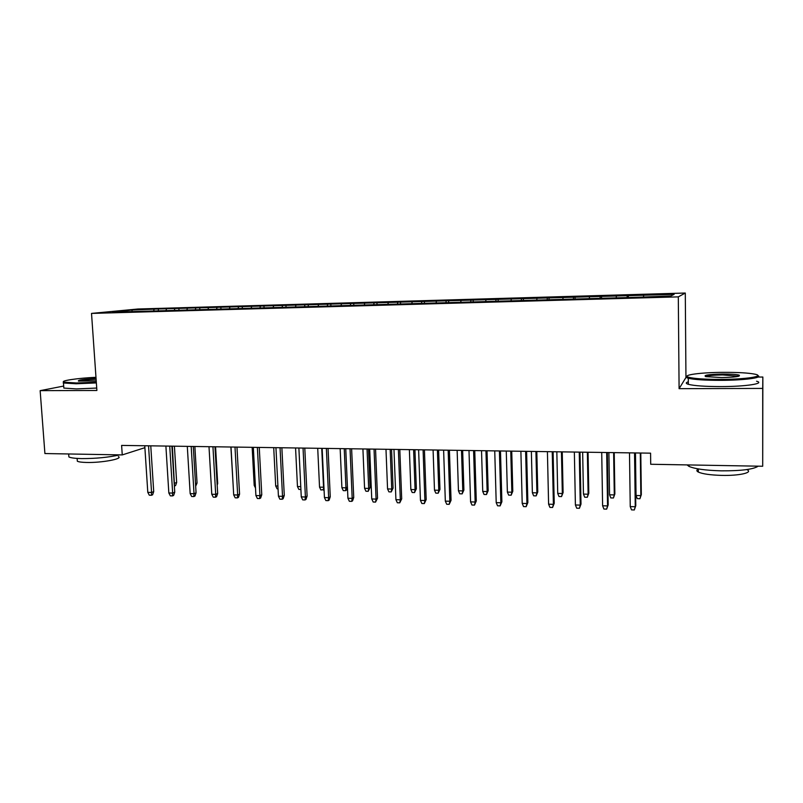 <?xml version="1.0" encoding="UTF-8"?>
<svg xmlns="http://www.w3.org/2000/svg" width="803" height="803" viewBox="0 0 803 803"><rect width="100%" height="100%" fill="white"/><g stroke="black" fill="none" stroke-linecap="round" stroke-linejoin="round"><path stroke-width="1.2" d="M685.29 293.035L137.925 309.004L91.522 313.411L678.304 296.869L685.29 293.035L685.953 377.5L679.097 388.672L762.709 388.421L762.85 377.029L757.992 377.059M686.505 377.49L685.953 377.5M762.85 377.029L762.699 466.252L762.709 388.421M132.254 311.303L131.732 310.028L112.591 311.865L131.13 311.644L638.355 297.24L670.906 295.956L674.129 294.36L158.311 308.974L158.422 310.871M131.732 310.028L158.311 308.974M762.699 466.252L650.701 464.264L650.581 453.163L121.614 445.414L122.257 454.92L144.891 447.683M166.552 309.025L165.9 310.62M174.863 308.784L174.331 310.099M187.41 308.422L186.758 310.058M195.832 308.181L195.31 309.506M208.539 307.81L207.907 309.466M217.071 307.569L216.569 308.904M229.949 307.198L229.347 308.854M238.601 306.947L238.11 308.282M251.66 306.565L251.068 308.242M260.423 306.314L259.951 307.659M273.652 305.933L273.09 307.609M282.536 305.672L282.084 307.037M295.956 305.291L295.414 306.977M304.959 305.03L304.528 306.395M318.57 304.628L318.038 306.334M327.694 304.367L327.263 305.802M341.486 303.966L340.984 305.682M350.75 303.705L350.309 305.24M364.733 303.303L364.251 305.03M374.118 303.022L373.676 304.678M388.301 302.621L387.849 304.357M397.826 302.34L397.385 304.086M412.21 301.928L411.778 303.675M421.866 301.647L421.445 303.404M436.451 301.225L436.059 302.992M446.247 300.944L445.866 302.711M461.052 300.513L460.751 301.948M470.99 300.232L470.628 302.008M486.006 299.79L485.725 301.235M496.083 299.499L495.752 301.296M511.32 299.067L511.069 300.513M521.548 298.766L521.247 300.573M537.006 298.325L536.775 299.78M547.385 298.023L547.114 299.83M563.074 297.572L562.873 299.037M573.613 297.261L573.372 299.087M589.532 296.799L589.352 298.284M600.232 296.498L600.022 298.335M616.393 296.026L616.242 297.511M627.253 295.715L627.073 297.562M643.655 295.243L643.534 296.739M63.698 386.062L40.15 390.649L44.908 453.544L122.257 454.92M679.097 388.672L678.304 296.869M40.15 390.649L96.892 390.479L91.522 313.411M154.176 309.386L153.624 310.691M628.317 295.353L628.347 297.532M601.497 296.126L601.537 298.294M575.078 296.899L575.119 299.037M549.041 297.652L549.091 299.78M523.385 298.395L523.436 300.503M498.101 299.128L498.151 301.225M473.178 299.85L473.238 301.928M448.606 300.563L448.666 302.59M424.375 301.266L424.446 303.122M400.496 301.958L400.556 303.654M376.948 302.641L377.019 304.327M353.721 303.313L353.792 304.989M330.816 303.976L330.886 305.642M308.222 304.628L308.302 306.284M285.938 305.281L286.019 306.917M263.946 305.913L264.036 307.549M242.255 306.545L242.345 308.161M220.845 307.168L220.945 308.774M199.726 307.78L199.817 309.376M178.878 308.382L178.999 310.279M634.541 452.922L635.263 506.743L635.785 505.699L634.31 509.965L635.263 506.743L630.245 506.593L629.492 452.852M635.785 505.699L635.083 452.932M634.31 509.965L631.519 509.875L630.245 506.593M641.326 494.658L639.931 498.713L637.261 498.643L636.036 495.481L640.844 495.612L641.326 494.658L640.794 453.012M639.931 498.713L640.844 495.612L640.302 453.012M636.036 495.481L635.474 452.942M606.687 452.521L607.55 505.92L608.182 504.896L606.656 509.122L607.55 505.92L602.611 505.78L601.718 452.44M608.182 504.896L607.329 452.531M606.656 509.122L603.906 509.042L602.611 505.78M579.254 452.119L580.268 505.117L581.001 504.093L579.415 508.289L580.268 505.117L575.4 504.977L574.356 452.039M581.001 504.093L580.007 452.129M579.415 508.289L576.715 508.209L575.4 504.977M614.867 493.965L613.422 497.99L610.792 497.92L609.547 494.789L614.295 494.909L614.867 493.965L614.225 452.631M613.422 497.99L614.295 494.909L613.633 452.621M609.547 494.789L608.875 452.551M588.8 493.283L587.294 497.278L584.704 497.208L583.45 494.096L588.117 494.216L588.8 493.283L588.047 452.24M587.294 497.278L588.117 494.216L587.354 452.23M583.45 494.096L582.657 452.169M723.272 372.351C700.628 372.451 681.406 375.031 688.482 377.189C693.712 378.655 704.522 379.397 720.903 379.407C746.138 379.357 765.44 376.286 755.021 374.198C748.537 372.913 737.957 372.301 723.272 372.351M757.761 375.573C763.543 377.691 744.09 380.301 720.883 380.351C704.964 380.341 694.093 379.638 688.281 378.243L687.659 378.052C685.983 377.47 685.792 376.878 687.087 376.266M722.7 374.037C730.871 374.027 736.351 374.389 739.151 375.142C740.918 376.456 735.046 377.269 721.526 377.571L705.887 376.637C702.816 375.252 708.427 374.389 722.7 374.037M738.82 376.236L722.68 374.941C713.345 375.081 707.634 375.623 705.556 376.557M758.183 466.172C753.445 469.374 741.139 470.929 721.265 470.839C705.496 470.387 694.725 468.902 688.954 466.372L687.087 464.917M747.001 469.695C753.425 472.596 739.352 475.858 721.636 475.396C710.294 475.055 702.525 473.941 698.329 472.064C696.392 471.03 696.382 470.026 698.309 469.062M756.567 381.224C765.62 383.503 745.887 386.584 720.903 386.584C705.004 386.554 694.143 385.791 688.332 384.316C685.621 383.493 685.621 382.65 688.312 381.796M95.979 377.3C77.66 378.153 59.733 380.793 63.869 382.158L76.466 382.991L96.31 382.148M96.37 382.921L76.114 383.764L63.467 383.001L63.397 381.867M96.219 380.863L78.463 381.094C77.61 380.06 83.472 379.197 96.059 378.494M119.798 454.869C108.525 457.389 95.758 458.633 81.484 458.593C74.99 458.443 70.784 457.901 68.887 456.937L68.747 455.03M118.372 456.596C123.562 458.784 101.63 462.909 86.443 462.458C81.755 462.347 78.714 461.936 77.339 461.223L77.229 459.808M96.721 388.06L76.486 388.913L63.849 388.09L63.758 386.905M96.109 379.237C87.417 379.648 81.695 380.291 78.955 381.184M552.233 451.718L553.397 504.324L554.231 503.31L552.594 507.476L553.397 504.324L548.6 504.184L547.415 451.647M554.231 503.31L553.096 451.728M552.594 507.476L549.935 507.396L548.6 504.184M525.624 451.326L526.929 503.541L527.862 502.548L526.166 506.673L526.929 503.541L522.201 503.401L520.886 451.256M527.862 502.548L526.597 451.346M526.166 506.673L523.546 506.593L522.201 503.401M563.094 492.61L561.548 496.575L558.988 496.505L557.724 493.413L562.331 493.534L563.094 492.61L562.241 451.868M561.548 496.575L562.331 493.534L561.448 451.858M557.724 493.413L556.83 451.788M537.769 491.948L536.173 495.883L533.654 495.812L532.369 492.751L536.906 492.871L537.769 491.948L536.805 451.497M536.173 495.883L536.906 492.871L535.922 451.477M532.369 492.751L531.365 451.416M499.416 450.945L500.851 502.768L501.885 501.785L500.139 505.88L500.851 502.768L496.204 502.638L494.738 450.874M501.885 501.785L500.48 450.965M500.139 505.88L497.559 505.8L496.204 502.638M512.796 491.295L511.15 495.2L508.67 495.13L507.376 492.088L511.852 492.209L512.796 491.295L511.732 451.125M511.15 495.2L511.852 492.209L510.758 451.115M507.376 492.088L506.271 451.045M473.599 450.563L475.155 502.016L476.279 501.032L474.493 505.097L475.155 502.016L470.578 501.875L468.992 450.503M476.279 501.032L474.754 450.583M474.493 505.097L471.953 505.027L470.578 501.875M488.174 490.653L486.488 494.528L484.038 494.457L482.733 491.436L487.15 491.556L488.174 490.653L487.019 450.764M486.488 494.528L487.15 491.556L485.956 450.754M482.733 491.436L481.529 450.684M448.154 450.192L449.841 501.263L451.055 500.299L449.218 504.334L449.841 501.263L445.324 501.132L443.617 450.132M451.055 500.299L449.409 450.212M449.218 504.334L446.709 504.254L445.324 501.132M463.903 490.021L462.167 493.865L459.758 493.795L458.443 490.794L462.789 490.914L463.903 490.021L462.648 450.413M462.167 493.865L462.789 490.914L461.504 450.393M458.443 490.794L457.138 450.322M423.091 449.831L424.897 500.53L426.192 499.576L424.315 503.571L424.897 500.53L420.451 500.399L418.614 449.76M426.192 499.576L424.426 449.851M424.315 503.571L421.846 503.501L420.451 500.399M439.964 489.398L438.187 493.213L435.808 493.142L434.483 490.161L438.769 490.272L439.964 489.398L438.619 450.051M438.187 493.213L438.769 490.272L437.394 450.041M434.483 490.161L433.088 449.971M398.378 449.469L400.316 499.807L401.691 498.854L399.774 502.829L400.316 499.807L395.919 499.677L393.972 449.399M401.691 498.854L399.804 449.489M399.774 502.829L397.334 502.758L395.919 499.677M416.356 488.776L414.539 492.57L412.2 492.5L410.855 489.539L415.081 489.649L416.356 488.776L414.93 449.71M414.539 492.57L415.081 489.649L413.615 449.69M410.855 489.539L409.369 449.63M374.037 449.108L376.075 499.095L377.54 498.151L375.573 502.096L376.075 499.095L371.749 498.964L369.691 449.048M377.54 498.151L375.543 449.128M375.573 502.096L373.174 502.016L371.749 498.964M393.068 488.164L391.222 491.928L388.903 491.868L387.558 488.927L391.723 489.037L393.068 488.164L391.553 449.369M391.222 491.928L391.723 489.037L390.168 449.349M387.558 488.927L385.982 449.289M350.038 448.757L352.186 498.382L353.732 497.458L352.577 500.841L351.724 501.363L352.186 498.382L347.92 498.261L345.752 448.696M353.732 497.458L351.624 448.787M351.724 501.363L349.355 501.293L347.92 498.261M370.103 487.572L368.216 491.306L365.937 491.245L364.572 488.314L368.687 488.425L370.103 487.572L368.507 449.028M368.216 491.306L368.687 488.425L367.041 449.007M364.572 488.314L362.916 448.947M326.369 448.415L328.638 497.689L330.254 496.766L329.11 500.139L328.206 500.65L328.638 497.689L324.432 497.569L322.154 448.355M330.254 496.766L328.046 448.435M328.206 500.65L325.877 500.58L324.432 497.569M347.428 487.03L346.354 490.211L345.521 490.683L343.272 490.623L341.897 487.722L345.952 487.822L344.236 448.676M345.521 490.683L345.952 487.822L347.428 486.989M341.897 487.722L340.161 448.616M303.042 448.074L305.411 497.007L307.107 496.093L305.963 499.436L305.02 499.948L305.411 497.007L301.266 496.886L298.887 448.014M307.107 496.093L304.789 448.094M305.02 499.948L302.721 499.878L301.266 496.886M324.051 489.449L320.909 490.011L319.534 487.13L323.539 487.23L321.732 448.345M323.137 490.071L323.94 487.009M319.534 487.13L317.717 448.285M280.046 447.733L282.515 496.324L284.282 495.421L283.138 498.743L282.164 499.255L282.515 496.324L278.43 496.204L275.941 447.672M284.282 495.421L281.863 447.763M282.164 499.255L279.896 499.185L278.43 496.204M300.904 489.469L298.857 489.408L297.461 486.548L295.564 447.964M297.461 486.548L300.774 486.628M257.372 447.401L259.931 495.662L261.768 494.768L260.634 498.061L259.61 498.563L259.931 495.662L255.906 495.541L253.316 447.341M261.768 494.768L259.259 447.432M259.61 498.563L257.382 498.502L255.906 495.541M278.049 488.846L277.085 488.816L275.69 485.966L273.713 447.642M275.69 485.966L277.908 486.026M234.998 447.07L237.668 494.999L239.565 494.116L238.431 497.388L237.377 497.89L237.668 494.999L233.693 494.889L231.013 447.02M239.565 494.116L236.965 447.1M237.377 497.89L235.169 497.82L233.693 494.889M255.505 488.013L254.2 485.403L252.152 447.321M254.2 485.403L255.364 485.434M212.946 446.749L215.696 494.357L217.663 493.474L216.539 496.726L215.445 497.218L215.696 494.357L211.771 494.236L209.001 446.689M217.663 493.474L214.973 446.779M215.445 497.218L213.267 497.157L211.771 494.236M233.141 485.132L230.883 447.01M191.184 446.438L194.025 493.715L196.062 492.841L194.938 496.073L193.804 496.565L194.025 493.715L190.16 493.604L187.3 446.378M196.062 492.841L193.282 446.468M193.804 496.565L191.656 496.495L190.16 493.604M217.111 483.838L217.693 483.587L215.575 446.789M217.693 483.587L217.181 485.062M169.724 446.117L172.655 493.082L174.743 492.219L173.629 495.431L172.464 495.913L172.655 493.082L168.831 492.972L165.89 446.066M174.743 492.219L171.882 446.147M172.464 495.913L170.346 495.852L168.831 492.972M195.51 483.677L197.046 483.045L194.858 446.488M197.046 483.045L195.661 486.257M148.545 445.806L151.556 492.46L153.714 491.607L152.6 494.799L151.396 495.27L151.556 492.46L147.792 492.349L144.761 445.755M153.714 491.607L150.763 445.846M151.396 495.27L149.308 495.21L147.792 492.349M174.191 483.296L176.66 482.513L174.412 446.187M176.66 482.513L175.586 485.574L174.482 486.026L172.354 446.157M688.482 377.189L687.659 378.052M738.318 376.005L739.151 375.142M688.954 466.372L688.944 464.947M698.309 468.922L698.329 472.064M738.027 375.914L738.027 376.426M688.332 384.316L688.281 378.243M63.869 382.158L63.206 382.911M68.887 456.937L68.667 453.966M77.128 458.423L77.339 461.223M63.849 388.09L63.467 383.001"/></g></svg>
